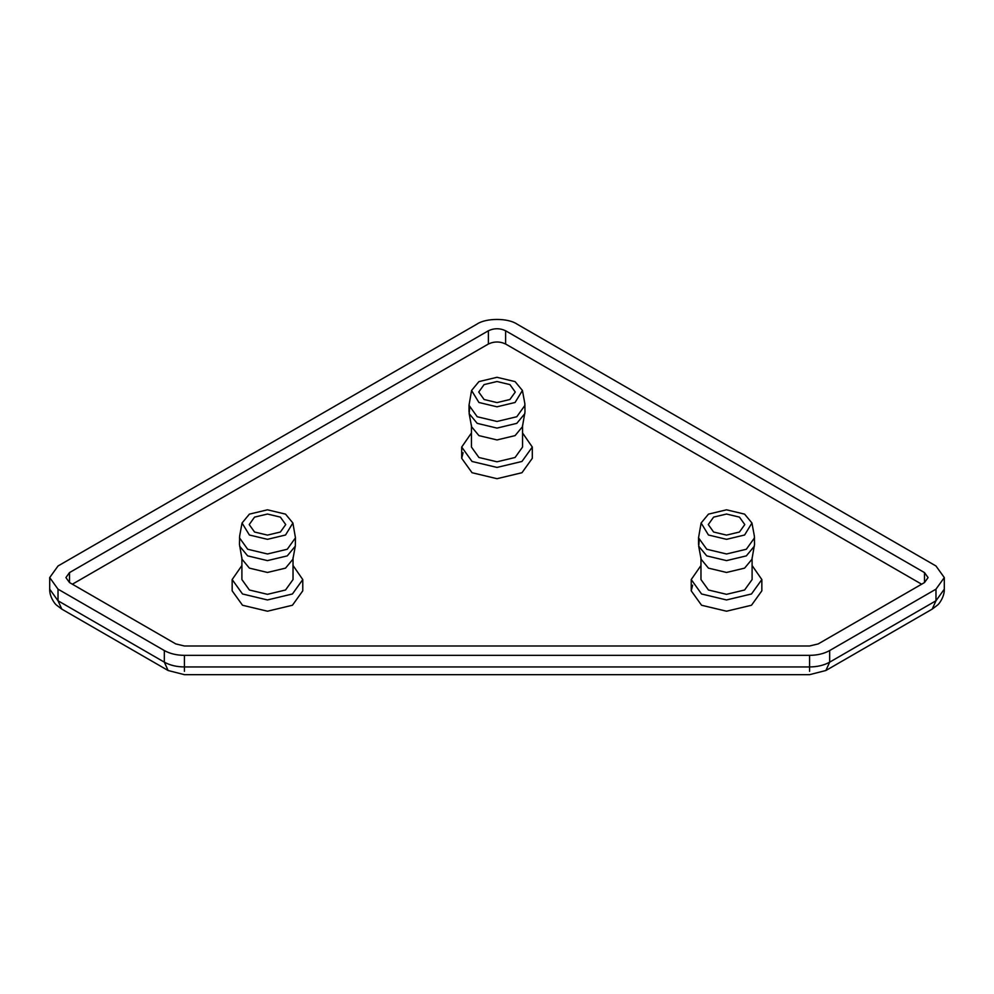 <?xml version="1.0" encoding="UTF-8"?>
<svg xmlns="http://www.w3.org/2000/svg" width="994" height="994" viewBox="0 0 994 994"><rect width="100%" height="100%" fill="white"/><g stroke="black" fill="none" stroke-linecap="round" stroke-linejoin="round"><path stroke-width="1.49" d="M280.383 517.116L285.725 524.571L280.383 532.026L267.473 535.107L254.551 532.026L249.208 524.571L254.551 517.116L267.473 514.035L280.383 517.116M293.031 565.511L302.772 579.564L292.435 593.977L267.473 599.954L242.511 593.977L232.161 579.564L241.902 565.511M302.772 579.564L302.772 590.834L292.435 605.247L267.473 611.211L242.511 605.247L232.161 590.834L232.161 579.564M293.031 557.696L293.031 579.564L285.539 590.001L267.473 594.325L249.395 590.001L241.902 579.564L241.902 557.696M292.882 523.006L295.466 537.829L295.305 546.166L292.882 559.262L285.539 568.133L267.473 572.457L249.395 568.133L242.051 559.262L239.467 544.451L239.629 536.114L242.051 523.006L249.395 514.134L267.473 509.81L285.539 514.134L292.882 523.006L285.539 535.008L267.473 539.332L249.395 535.008L242.051 523.006M295.305 546.166L287.266 555.882L267.473 560.616L247.668 555.882L239.629 546.166M295.466 537.829L287.266 549.247L267.473 553.981L247.668 549.247L239.467 537.829M484.09 399.501L478.735 392.046L484.09 384.591L497 381.51L509.91 384.591L515.265 392.046L509.91 399.501L497 402.595L484.09 399.501M471.442 432.986L461.701 447.051L472.038 461.464L497 467.428L521.962 461.464L532.299 447.051L522.558 432.986M532.299 447.051L532.299 458.309L521.962 472.722L497 478.698L472.038 472.722L461.701 458.309L463.08 452.68M471.442 425.183L471.442 447.051L478.922 457.488L497 461.8L515.078 457.488L522.558 447.051L522.558 425.183M469.603 408.621L469.156 413.641L471.578 426.749L478.922 435.62L497 439.944L515.078 435.62L522.422 426.749L524.994 411.926L524.844 403.589L522.422 390.48L515.078 381.609L497 377.298L478.922 381.609L471.578 390.48L478.922 402.483L497 406.807L515.078 402.483L522.422 390.48M469.156 413.641L477.207 423.357L497 428.091L516.793 423.357L524.844 413.641M471.578 390.48L469.006 405.303L477.207 416.734L497 421.468L516.793 416.734L524.994 405.303M713.617 532.026L708.275 524.571L713.617 517.116L726.527 514.035L739.449 517.116L744.792 524.571L739.449 532.026L726.527 535.107L713.617 532.026M700.969 565.511L691.228 579.564L701.565 593.977L726.527 599.954L751.489 593.977L761.839 579.564L752.098 565.511M761.839 579.564L761.839 590.834L751.489 605.247L726.527 611.211L701.565 605.247L691.228 590.834L692.607 585.205M700.969 557.696L700.969 579.564L708.461 590.001L726.527 594.325L744.605 590.001L752.098 579.564L752.098 557.696M699.13 541.134L698.695 546.166L701.118 559.262L708.461 568.133L726.527 572.457L744.605 568.133L751.949 559.262L754.533 544.451L754.371 536.114L751.949 523.006L744.605 514.134L726.527 509.81L708.461 514.134L701.118 523.006L708.461 535.008L726.527 539.332L744.605 535.008L751.949 523.006M698.695 546.166L706.734 555.882L726.527 560.616L746.332 555.882L754.371 546.166M701.118 523.006L698.534 537.829L706.734 549.247L726.527 553.981L746.332 549.247L754.533 537.829M921.637 584.211L505.611 344.011C499.87 341.327 494.13 341.327 488.389 344.011L72.363 584.211M505.611 330.766L924.507 572.606L928.073 577.576L924.507 582.546L818.199 643.926L809.588 645.988L184.412 645.988L175.801 643.926L69.493 582.546L65.927 577.576L69.493 572.606L488.389 330.766C494.13 328.082 499.87 328.082 505.611 330.766L505.611 344.011M935.975 589.169L829.667 650.548C824.076 653.679 817.379 655.282 809.588 655.357L184.412 655.357C176.621 655.282 169.924 653.679 164.333 650.548L58.025 589.169L49.7 577.576L58.025 565.984L476.921 324.131C485.954 317.881 508.046 317.881 517.079 324.131L935.975 565.984L944.3 577.576L935.975 589.169L935.975 600.774L932.198 609.123L937.528 605.073C939.081 604.079 944.598 596.636 944.3 589.169L935.975 600.774L829.667 662.153L825.89 670.503L932.198 609.123M924.507 572.606L924.507 582.546M488.389 330.766L488.389 344.011M69.493 572.606L69.493 582.546M825.89 670.503L809.588 674.665L184.412 674.665L168.11 670.503L61.802 609.123L58.025 600.774L49.7 589.169L49.7 577.576M168.11 670.503L164.333 662.153L58.025 600.774L58.025 589.169M184.412 671.323L184.412 666.949C176.621 666.875 169.924 665.272 164.333 662.153L164.333 650.548M809.588 671.323L809.588 666.949L184.412 666.949L184.412 655.357M829.667 650.548L829.667 662.153C824.076 665.272 817.379 666.875 809.588 666.949L809.588 655.357M461.701 447.051L461.701 458.309M469.006 405.303L469.006 411.926M691.228 579.564L691.228 590.834M698.534 537.829L698.534 544.451M61.802 609.123L56.472 605.073C54.919 604.079 49.402 596.636 49.7 589.169M944.3 589.169L944.3 577.576"/></g></svg>
